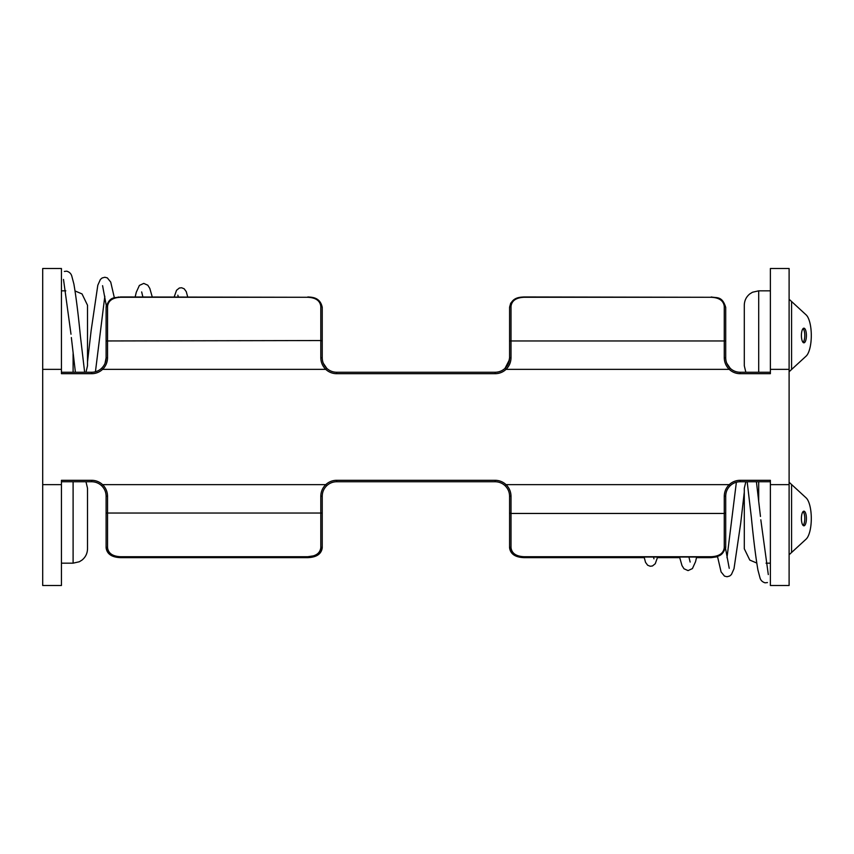 <?xml version="1.0" encoding="UTF-8"?>
<svg xmlns="http://www.w3.org/2000/svg" width="854" height="854" viewBox="0 0 854 854"><rect width="100%" height="100%" fill="white"/><g stroke="black" fill="none" stroke-linecap="round" stroke-linejoin="round"><path stroke-width="1.28" d="M61.435 484.634L61.435 585.502L42.7 585.502L42.7 484.634L61.435 484.634L61.435 480.311L91.688 480.311A15.852 15.852 0 0 1 102.576 484.634C105.832 487.88 107.487 491.776 107.54 496.334L107.54 547.563A1.441 0.961 180 0 1 106.099 546.603L106.099 496.163C106.045 492.064 104.54 488.573 101.583 485.691L101.583 485.691A14.411 14.411 0 0 0 91.688 481.752L61.435 481.752M107.54 547.563C108.245 553.285 112.568 556.338 120.51 556.712L120.51 557.641L307.835 557.641C316.62 557.278 321.424 553.979 322.246 547.745L322.246 496.163A14.411 14.411 0 0 1 322.246 496.153L322.246 546.603A1.441 0.961 0 0 1 320.805 547.563L320.805 496.334C320.869 491.765 322.524 487.869 325.769 484.634A15.852 15.852 0 0 1 336.657 480.311L495.16 480.311A15.852 15.852 0 0 1 506.038 484.634C509.294 487.88 510.948 491.776 511.012 496.334L509.571 496.163L509.571 513.457L509.571 496.163C509.507 492.064 508.002 488.573 505.045 485.691A14.411 14.411 0 0 1 505.056 485.691A14.411 14.411 0 0 0 495.16 481.752L336.657 481.752A14.411 14.411 0 0 0 326.762 485.691A14.411 14.411 0 0 1 336.657 481.752A14.411 14.411 0 0 0 326.762 485.691C323.815 488.573 322.31 492.064 322.246 496.163A14.411 14.411 0 0 1 322.246 496.153C322.31 492.064 323.815 488.573 326.762 485.691A14.411 14.411 0 0 1 336.657 481.752A14.411 14.411 0 0 0 326.762 485.691L325.769 484.634L102.576 484.634L101.583 485.691A14.411 14.411 0 0 0 91.688 481.752L91.688 480.311L61.435 480.311M725.708 547.745L725.708 496.163A14.411 14.411 0 0 1 725.708 496.153L725.708 545.023M61.435 369.366L42.7 369.366L42.7 268.498L61.435 268.498L61.435 373.689L91.688 373.689A15.852 15.852 0 0 0 102.576 369.366C105.821 366.131 107.476 362.235 107.54 357.666L106.099 357.837L106.099 307.397A1.441 0.961 0 0 1 107.54 306.437L107.54 357.666M42.7 369.366L42.7 484.634M789.107 369.366L770.383 369.366L770.383 268.498L789.107 268.498L789.107 585.502L770.383 585.502L770.383 480.311L740.119 480.311L740.119 481.752A14.411 14.411 0 0 0 730.223 485.691C727.277 488.573 725.772 492.064 725.708 496.163A14.411 14.411 0 0 1 725.708 496.153C725.772 492.064 727.288 488.573 730.223 485.691A14.411 14.411 0 0 1 740.119 481.752L770.383 481.752M770.383 369.366L770.383 373.689L740.119 373.689A15.852 15.852 0 0 1 729.241 369.366C725.985 366.12 724.331 362.224 724.267 357.666L725.708 357.837L725.708 340.543L725.708 357.837C725.772 361.936 727.277 365.427 730.223 368.309L730.223 368.309A14.411 14.411 0 0 0 740.119 372.248L770.383 372.248M509.443 359.726L505.045 368.309C508.002 365.427 509.507 361.936 509.571 357.837L509.571 340.543L509.571 357.837L511.012 357.666C510.948 362.235 509.294 366.131 506.038 369.366A15.852 15.852 0 0 1 495.16 373.689L336.657 373.689A15.852 15.852 0 0 1 325.769 369.366C322.524 366.12 320.858 362.224 320.805 357.666L320.805 340.543L106.099 340.959M724.267 357.666L724.267 306.437A1.441 0.961 0 0 1 725.708 307.397L725.708 357.837A14.411 14.411 0 0 0 726.882 363.526A14.411 14.411 0 0 1 725.708 357.837A14.411 14.411 0 0 0 725.836 359.726A14.411 14.411 0 0 1 725.708 357.837C725.772 361.936 727.288 365.427 730.223 368.309L730.223 368.309A14.411 14.411 0 0 0 740.119 372.248L740.119 373.689L770.383 373.689M509.571 308.977L509.571 307.397A1.441 0.961 0 0 1 511.012 306.437L511.012 357.666M322.246 307.397C320.165 297.064 311.763 297.267 307.835 296.957C311.763 297.267 320.165 297.064 322.246 307.397L322.246 340.959L320.805 340.543L320.805 306.437A1.441 0.961 0 0 1 322.246 307.397L322.246 340.543M106.099 340.543L106.099 307.397C109.664 295.601 115.237 298.249 120.51 296.957L120.51 297.288C112.568 297.662 108.245 300.715 107.54 306.437M61.435 372.248L91.688 372.248A14.411 14.411 0 0 0 101.583 368.309C104.53 365.427 106.035 361.936 106.099 357.837L106.12 357.837C106.035 361.936 104.53 365.427 101.583 368.309L102.576 369.366L325.769 369.366L326.762 368.309A14.411 14.411 0 0 0 336.657 372.248L495.16 372.248A14.411 14.411 0 0 0 505.045 368.309L506.038 369.366L729.241 369.366L730.223 368.309L726.765 363.228M322.246 340.959L322.246 357.837C322.3 361.936 323.805 365.427 326.762 368.309A14.411 14.411 0 0 0 336.657 372.248A14.411 14.411 0 0 1 326.762 368.309A14.411 14.411 0 0 0 336.657 372.248A14.411 14.411 0 0 1 326.762 368.309A14.411 14.411 0 0 0 336.657 372.248L336.657 373.689M495.16 373.689L495.16 372.248A14.411 14.411 0 0 0 508.397 363.537A14.411 14.411 0 0 1 505.045 368.309C507.991 365.427 509.496 361.936 509.571 357.837A14.411 14.411 0 0 1 509.571 357.847L509.571 307.397C511.642 297.064 520.043 297.267 523.972 296.957L523.972 297.288C516.019 297.672 511.695 300.725 511.012 306.437M320.805 306.437C320.111 300.725 315.788 297.672 307.835 297.288L120.51 297.288M724.267 306.437C723.562 300.715 719.239 297.662 711.297 297.288L523.972 297.288M511.012 496.334L511.012 513.457L724.267 513.457L724.267 496.334C724.331 491.765 725.985 487.869 729.241 484.634A15.852 15.852 0 0 1 740.119 480.311M120.51 557.641C111.735 557.288 106.931 553.99 106.099 547.745L106.099 543.806M511.012 547.563A1.441 0.961 180 0 1 509.571 546.603L509.571 513.04L511.012 513.457L511.012 547.563C511.695 553.275 516.019 556.328 523.972 556.712L523.972 557.641C515.208 557.288 510.404 553.99 509.571 547.745L509.571 543.806M725.708 513.457L725.708 496.163L724.267 496.334M509.571 513.04L509.571 496.163A14.411 14.411 0 0 0 509.443 494.274A14.411 14.411 0 0 1 509.571 496.163C509.496 492.064 507.991 488.573 505.045 485.691A14.411 14.411 0 0 1 505.056 485.691A14.411 14.411 0 0 0 495.16 481.752L495.16 480.311M322.246 513.457L322.246 496.163L320.805 496.334M523.972 557.641L644.226 557.641M657.495 557.641L679.677 557.641M696.522 557.641L711.297 557.641L711.297 556.712C719.239 556.338 723.562 553.285 724.267 547.563A1.441 0.961 0 0 0 725.708 546.603C722.153 558.399 716.57 555.751 711.297 557.043L523.972 557.043C520.043 556.733 511.642 556.936 509.571 546.603M717.541 556.744L711.297 557.641M120.51 556.712L307.835 556.712C315.788 556.328 320.111 553.275 320.805 547.563M107.54 496.334L106.099 496.163A14.411 14.411 0 0 0 105.981 494.274A14.411 14.411 0 0 1 106.099 496.163C106.035 492.064 104.53 488.573 101.583 485.691M323.292 363.228L326.762 368.309C323.815 365.427 322.31 361.936 322.246 357.837A14.411 14.411 0 0 0 322.364 359.726A14.411 14.411 0 0 1 322.246 357.837A14.411 14.411 0 0 0 323.42 363.526A14.411 14.411 0 0 1 322.246 357.837L320.805 357.666M64.349 271.433L66.719 271.177C69.409 271.988 71.095 273.632 71.8 276.12L73.892 284.051C76.081 296.776 78.258 314.283 80.447 336.572L84.642 372.248M75.077 290.968L82.027 293.925L87.514 305.241L87.514 358.552M87.514 335.505L87.514 365.758L85.976 372.248M73.102 481.752L73.102 563.17L79.337 561.751L82.027 560.075C85.581 557.139 87.418 553.371 87.514 548.759L87.514 495.448M87.514 518.495L87.514 488.242L85.976 481.752M767.458 582.567L765.088 582.823C762.409 582.012 760.711 580.368 760.007 577.88L757.914 569.949C755.737 557.224 753.548 539.717 751.36 517.428L747.175 481.752M756.729 563.032L749.791 560.075L744.293 548.759L744.293 488.242L745.841 481.752M803.091 511.578A7.323 2.509 -90 0 1 804.788 518.495A7.323 2.509 -90 0 1 803.091 525.423M801.404 518.495A7.323 2.509 90 0 0 803.902 525.818A7.323 2.509 90 0 0 806.411 518.495A7.323 2.509 90 0 0 803.902 511.183A7.323 2.509 90 0 0 801.404 518.495M789.107 554.758L806.08 539.162A21.617 7.398 90 0 0 811.3 518.495A21.617 7.398 90 0 0 806.08 497.839L789.107 482.243M803.091 342.422A7.323 2.509 90 0 0 804.788 335.505A7.323 2.509 90 0 0 803.091 328.576M806.411 335.505A7.323 2.509 -90 0 1 803.902 342.817A7.323 2.509 -90 0 1 801.404 335.505A7.323 2.509 -90 0 1 803.902 328.182A7.323 2.509 -90 0 1 806.411 335.505M758.704 372.248L758.704 290.83L752.47 292.249L749.791 293.925C746.225 296.861 744.4 300.629 744.293 305.241L744.293 365.758L745.841 372.248M789.107 371.757L806.08 356.161A21.617 7.398 -90 0 0 811.3 335.505A21.617 7.398 -90 0 0 806.08 314.838L789.107 299.242M770.383 484.634L789.107 484.634M505.045 485.691L506.038 484.634L729.241 484.634L730.223 485.691M725.708 340.959L509.571 340.959M91.688 373.689L91.688 372.248A14.411 14.411 0 0 0 101.583 368.309M106.099 513.04L322.246 513.04M724.267 547.563L724.267 513.457L725.708 513.04M523.972 556.712L711.297 556.712M307.835 557.641L307.835 557.043L120.51 557.043C115.237 555.751 109.664 558.399 106.099 546.603M307.835 556.712L315.521 555.548C318.585 554.961 320.826 551.972 322.246 546.603M336.657 480.311L336.657 481.752M120.51 296.957L307.835 297.288M523.972 296.957L711.297 297.288M73.102 372.248L73.102 353.663M758.704 481.752L758.704 500.337M791.583 552.186L791.583 484.816M791.583 301.814L791.583 369.184M518.677 297.63L513.414 300.096M510.724 303.085L509.571 307.397M509.571 357.89L508.514 363.228M118.663 297.032L118.044 297.096M106.195 306.17L106.12 306.885M106.099 357.89L105.042 363.228M725.708 307.397C722.153 295.601 716.57 298.249 711.297 296.957M71.352 337.543L75.398 372.248M95.434 371.746L104.818 296.231M87.514 361.925L91.122 330.69L97.804 285.247L100.388 279.471L102.106 277.988L104.807 277.262L107.326 277.892L110.721 282.076L114.372 297.875M135.156 296.957L136.277 292.26L139.394 285.417L143.76 283.4L147.817 285.225L149.802 288.396L152.258 296.957M174.173 296.957L176.543 290.285L179.34 288.022L181.614 287.755L184.165 288.78L186.279 291.662L187.699 296.957M61.435 290.83L65.79 290.83M70.999 334.202L63.506 279.429M106.291 305.625L102.576 285.674M142.885 296.957L141.668 291.94M178.358 296.957L177.835 295.185M61.435 563.17L73.102 563.17M760.466 516.457L756.409 481.752M736.372 482.254L726.989 557.769M744.293 492.075L740.685 523.31L734.002 568.753L731.419 574.529L729.7 576.012L727 576.738L724.48 576.108L721.086 571.924L717.435 556.125M696.65 557.043L695.53 561.74L692.423 568.583L688.046 570.6L683.99 568.775L682.004 565.604L679.549 557.043M657.633 557.043L655.264 563.715L652.467 565.978L650.193 566.245L647.642 565.22L645.528 562.338L644.108 557.043M770.383 563.17L766.017 563.17M760.818 519.798L768.301 574.571M725.526 548.375L729.231 568.326M688.932 557.043L690.139 562.06M653.449 557.043L653.983 558.815M770.383 290.83L758.704 290.83"/></g></svg>
